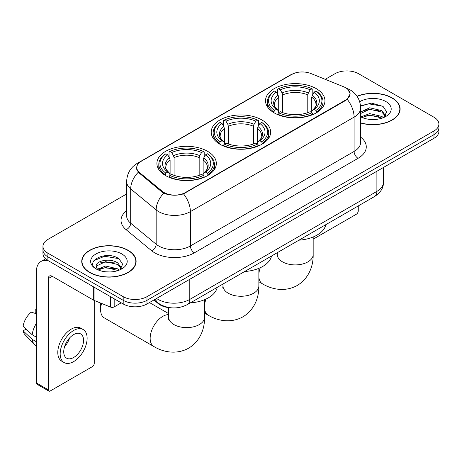 <?xml version="1.0" encoding="UTF-8"?>
<svg xmlns="http://www.w3.org/2000/svg" width="462" height="462" viewBox="0 0 462 462"><rect width="100%" height="100%" fill="white"/><g stroke="black" fill="none" stroke-linecap="round" stroke-linejoin="round"><path stroke-width="0.69" d="M261.937 119.981A29.712 17.152 0 0 0 229.556 116.262A29.712 17.152 0 0 0 211.215 132.109A29.712 17.152 0 0 0 219.918 144.242A29.712 17.152 0 0 0 252.298 147.961A29.712 17.152 0 0 0 270.64 132.109A29.712 17.152 0 0 0 261.937 119.981M207.629 151.334A29.712 17.152 0 0 0 175.248 147.615A29.712 17.152 0 0 0 156.907 163.461A29.712 17.152 0 0 0 165.61 175.595A29.712 17.152 0 0 0 197.99 179.314A29.712 17.152 0 0 0 216.332 163.461A29.712 17.152 0 0 0 207.629 151.334M316.245 88.629A29.712 17.152 0 0 0 283.864 84.91A29.712 17.152 0 0 0 265.523 100.756A29.712 17.152 0 0 0 274.226 112.884A29.712 17.152 0 0 0 306.606 116.603A29.712 17.152 0 0 0 324.948 100.756A29.712 17.152 0 0 0 316.245 88.629M345.576 87.711A15.136 8.738 0 0 0 343.555 86.735L310.914 73.539A15.136 8.738 0 0 0 291.534 74.515L141.17 161.325A15.136 8.738 0 0 0 136.735 167.504A15.136 8.738 0 0 0 139.472 172.517L162.329 191.36A15.136 8.738 0 0 0 185.429 192.527L345.576 100.069A15.136 8.738 0 0 0 350.011 93.89A15.136 8.738 0 0 0 345.576 87.711M171.616 307.848A16.817 9.708 180 0 1 158.385 303.713L153.881 300M360.666 123.008A27.189 15.696 0 0 0 400.115 108.997A27.189 15.696 0 0 0 392.151 97.898A27.189 15.696 0 0 0 357.028 96.263M128.153 250.317A27.189 15.696 0 0 0 98.522 246.916A27.189 15.696 0 0 0 81.739 261.417A27.189 15.696 0 0 0 89.703 272.516A27.189 15.696 0 0 0 119.329 275.918A27.189 15.696 0 0 0 136.117 261.417A27.189 15.696 0 0 0 128.153 250.317M82.017 262.832A27.189 15.696 0 0 0 81.924 263.248M347.84 89.385L350.208 93.798L347.245 99.342L345.772 100.404L183.53 193.861C177.529 195.669 171.529 195.669 165.529 193.861L162.133 192.14L138.259 172.262L136.538 167.897L137.312 165.119M126.64 193.976L47.881 239.449A16.817 9.708 0 0 0 42.954 246.31L42.954 253.638A16.817 9.708 0 0 0 47.881 260.499L123.198 303.984L123.198 300.323A16.817 9.708 0 0 0 146.98 300.323L433.974 134.627A16.817 9.708 0 0 0 438.9 127.76A16.817 9.708 0 0 1 433.974 134.627L146.98 300.323A16.817 9.708 0 0 1 123.198 300.323L47.881 256.837L123.198 300.323L123.198 296.662A16.817 9.708 0 0 0 146.98 296.662L433.974 130.965A16.817 9.708 0 0 0 438.9 124.099A16.817 9.708 0 0 0 433.974 117.233L358.656 73.753A16.817 9.708 0 0 0 334.875 73.753L325.225 79.32M42.954 249.971A16.817 9.708 0 0 0 47.881 256.837A16.817 9.708 0 0 1 42.954 249.971M42.954 246.31A16.817 9.708 0 0 0 47.881 253.176L123.198 296.662M135.932 263.248A27.189 15.696 0 0 0 135.834 262.832M399.93 110.828A27.189 15.696 0 0 0 399.838 110.412M123.198 303.984A16.817 9.708 0 0 0 146.98 303.984L433.974 138.288A16.817 9.708 0 0 0 438.9 131.427L438.9 124.099M360.666 122.823A26.906 15.535 0 0 0 399.838 108.997A26.906 15.535 0 0 0 391.955 98.013A26.906 15.535 0 0 0 357.132 96.419M369.889 119.398L374.116 119.525M361.492 116.719L369.652 113.606L381.889 116.47L383.368 117.654M362.243 117.504L369.652 115.061L382.155 118.105M360.666 115.413A12.67 7.317 0 0 0 362.352 117.602M360.666 112.041L369.652 107.796L381.889 110.655L385.527 115.685M360.666 113.496L369.652 109.246L381.889 112.11L385.239 116.06M360.666 116.822A18.278 10.551 0 0 0 385.851 116.459A18.278 10.551 0 0 0 385.851 101.536A18.278 10.551 0 0 0 359.696 101.721M383.801 117.475L386.665 111.856L383.044 106.399L371.65 103.13L360.556 105.81M361.619 117.284L360.666 116.274M360.585 106.156L368.653 103.829L382.796 106.231M364.622 110.372L368.653 109.638L378.748 110.505M364.622 116.187L368.653 115.454L378.748 116.32M313.172 238.785A2.801 1.617 120 0 0 314.264 238.531L356.277 214.276A2.801 1.617 120 0 0 358.264 210.839L358.264 205.937M89.899 272.401A26.906 15.535 0 0 0 119.225 275.768A26.906 15.535 0 0 0 135.834 261.417A26.906 15.535 0 0 0 127.951 250.433A26.906 15.535 0 0 0 98.631 247.066A26.906 15.535 0 0 0 82.017 261.417A26.906 15.535 0 0 0 89.899 272.401M105.89 271.823L110.112 271.945M97.488 269.138L105.648 266.025L117.885 268.89L119.363 270.079M98.239 269.923L105.648 267.481L118.151 270.524M97.615 269.704L96.304 266.632A12.67 7.317 0 0 0 98.348 270.022M121.523 268.104L117.885 263.074C110.279 257.403 94.635 260.903 96.304 266.632L96.258 266.077M96.339 266.817L96.691 265.869L105.648 261.665L117.885 264.53L121.235 268.48M119.797 269.895L122.661 264.276L119.04 258.818C106.22 249.601 83.431 261.746 96.593 269.196L96.656 269.236M121.847 253.956A18.278 10.551 0 0 0 96.004 253.956A18.278 10.551 0 0 0 96.004 268.878A18.278 10.551 0 0 0 121.847 268.878A18.278 10.551 0 0 0 121.847 253.956M93.919 260.655L104.649 256.248L118.792 258.651M100.624 262.791L104.649 262.064L114.749 262.93M100.624 268.607L104.649 267.873L114.749 268.74M273.689 112.572L274.486 110.447A26.686 15.408 0 0 1 274.486 91.066L276.322 92.129A24.105 13.918 0 0 0 276.322 109.384L278.136 110.418L278.719 112.578M278.719 111.694L278.719 97.205L278.136 95.247L276.322 92.129M277.656 94.421L277.656 89.235L278.453 88.779A26.686 15.408 0 0 1 312.017 88.779L310.181 89.836A24.105 13.918 0 0 0 280.284 89.836L282.097 92.96L282.686 94.918L282.686 112.641M307.784 112.641L307.784 94.918L308.368 92.96L310.181 89.836M298.943 240.182A30.833 17.799 0 0 0 325.843 224.653M277.656 114.108A27.807 16.055 0 0 0 312.814 114.108L312.017 112.734A26.686 15.408 0 0 1 278.453 112.734L277.656 114.588M312.814 114.588L312.814 114.108M274.486 91.066L273.689 91.522A27.807 16.055 0 0 0 267.429 101.675A27.807 16.055 0 0 0 273.689 111.821M312.017 88.779L312.814 89.235L312.814 94.421M278.453 112.734L280.284 111.677A24.105 13.918 0 0 0 310.181 111.677L312.017 112.734M276.322 109.384L274.486 110.447M280.284 89.836L278.453 88.779M278.136 95.247A21.564 12.451 0 0 0 278.136 110.418L278.234 110.482C275.173 107.519 273.926 105.509 274.492 104.452A20.744 11.977 0 0 1 278.719 97.205M316.776 111.821A27.807 16.055 0 0 0 323.042 101.675A27.807 16.055 0 0 0 316.776 91.522L315.979 91.066A26.686 15.408 0 0 1 315.979 110.447L316.776 112.572M315.979 110.447L314.148 109.384A24.105 13.918 0 0 0 314.148 92.129L315.979 91.066M314.148 92.129L312.335 95.247L311.746 97.205L311.746 111.694L312.335 110.418L314.148 109.384M311.746 97.205A20.744 11.977 0 0 1 315.973 104.452C316.539 105.515 315.292 107.525 312.231 110.482L312.335 110.418A21.564 12.451 0 0 0 312.335 95.247M311.746 112.578L311.746 111.694M219.386 143.925L220.183 141.799A26.686 15.408 0 0 1 220.183 122.418L222.014 123.481A24.105 13.918 0 0 0 222.014 140.743L223.827 141.77L224.411 143.936M224.411 143.053L224.411 128.557L223.827 126.605L222.014 123.481M223.348 125.78L223.348 120.588L224.145 120.132A26.686 15.408 0 0 1 257.709 120.132L255.873 121.194A24.105 13.918 0 0 0 225.982 121.194L227.789 124.313L228.378 126.27L228.378 143.994M253.476 143.994L253.476 126.27L254.065 124.313L255.873 121.194M244.635 271.535A30.833 17.799 0 0 0 271.535 256.006M223.348 145.466A27.807 16.055 0 0 0 258.506 145.466L257.709 144.086A26.686 15.408 0 0 1 224.145 144.086L223.348 145.94M258.506 145.94L258.506 145.466M220.183 122.418L219.386 122.875A27.807 16.055 0 0 0 213.121 133.027A27.807 16.055 0 0 0 219.386 143.174M257.709 120.132L258.506 120.588L258.506 125.78M224.145 144.086L225.982 143.029A24.105 13.918 0 0 0 255.873 143.029L257.709 144.086M222.014 140.743L220.183 141.799M225.982 121.194L224.145 120.132M223.827 126.605A21.564 12.451 0 0 0 223.827 141.77L223.931 141.84C220.865 138.877 219.617 136.862 220.183 135.805A20.744 11.977 0 0 1 224.411 128.557M262.468 143.174A27.807 16.055 0 0 0 268.734 133.027A27.807 16.055 0 0 0 262.468 122.875L261.671 122.418A26.686 15.408 0 0 1 261.671 141.799L262.468 143.925M261.671 141.799L259.84 140.743A24.105 13.918 0 0 0 259.84 123.481L261.671 122.418M259.84 123.481L258.027 126.605L257.444 128.557L257.444 143.053L258.027 141.77L259.84 140.743M257.444 128.557A20.744 11.977 0 0 1 261.671 135.805C262.231 136.868 260.984 138.883 257.923 141.84L258.027 141.77A21.564 12.451 0 0 0 258.027 126.605M257.444 143.936L257.444 143.053M101.594 303.447A17.937 10.355 120 0 0 100.6 309.707L100.6 305.128A12.335 7.121 -60 0 1 100.762 303.112M100.6 309.707A17.937 10.355 120 0 0 104.32 317.92L153.869 346.529A17.937 10.355 -60 0 1 151.12 332.155A17.937 10.355 -60 0 1 162.838 316.343A17.937 10.355 -60 0 1 168.682 314.616M165.078 175.277L165.875 173.152A26.686 15.408 0 0 1 165.875 153.777L167.712 154.834A24.105 13.918 0 0 0 167.712 172.095L169.519 173.123L170.108 175.289M170.108 174.405L170.108 159.91L169.519 157.958L167.712 154.834M169.04 157.132L169.04 151.94L169.837 151.484A26.686 15.408 0 0 1 203.401 151.484L201.571 152.547A24.105 13.918 0 0 0 171.673 152.547L173.487 155.665L174.07 157.623L174.07 175.346M199.168 175.346L199.168 157.623L199.757 155.665L201.571 152.547M190.327 302.893A30.833 17.799 0 0 0 217.232 287.358M169.04 176.819A27.807 16.055 0 0 0 204.198 176.819L203.401 175.445A26.686 15.408 0 0 1 169.837 175.445L169.04 177.293M204.198 177.293L204.198 176.819M165.875 153.777L165.078 154.233A27.807 16.055 0 0 0 158.812 164.38A27.807 16.055 0 0 0 165.078 174.526M203.401 151.484L204.198 151.94L204.198 157.132M169.837 175.445L171.673 174.382A24.105 13.918 0 0 0 201.571 174.382L203.401 175.445M167.712 172.095L165.875 173.152M171.673 152.547L169.837 151.484M169.519 157.958A21.564 12.451 0 0 0 169.519 173.123L169.623 173.192C166.557 170.23 165.309 168.22 165.881 167.157A20.744 11.977 0 0 1 170.108 159.91M208.166 174.526A27.807 16.055 0 0 0 214.426 164.38A27.807 16.055 0 0 0 208.166 154.233L207.369 153.777A26.686 15.408 0 0 1 207.369 173.152L208.166 175.277M207.369 173.152L205.532 172.095A24.105 13.918 0 0 0 205.532 154.834L207.369 153.777M205.532 154.834L203.719 157.958L203.136 159.91L203.136 174.405L203.719 173.123L205.532 172.095M203.136 159.91A20.744 11.977 0 0 1 207.363 167.157C207.929 168.226 206.681 170.235 203.621 173.192L203.719 173.123A21.564 12.451 0 0 0 203.719 157.958M203.136 175.289L203.136 174.405M114.178 298.775L114.178 306.901L121.217 302.841M48.718 260.984A22.424 12.948 -120 0 0 41.031 261.452A22.424 12.948 -120 0 0 36.383 271.714L36.383 382.94L48.279 389.807L48.279 278.58A5.608 3.234 60 0 1 49.44 276.016A5.608 3.234 60 0 1 52.241 276.293L93.688 300.225L93.688 286.948M48.279 389.807A2.801 1.617 120 0 0 48.856 391.095L36.966 384.228A2.801 1.617 -60 0 1 36.383 382.94M48.856 391.095A2.801 1.617 120 0 0 50.26 390.95L92.279 366.695A2.801 1.617 120 0 0 94.26 363.259L94.26 300.485M114.178 306.901A2.801 1.617 180 0 1 110.591 307.086L94.063 300.404A2.801 1.617 180 0 1 93.688 300.225M73.649 357.496A14.016 8.091 120 0 0 82.802 345.143A14.016 8.091 120 0 0 80.654 333.911A14.016 8.091 120 0 0 73.649 334.609A14.016 8.091 120 0 0 64.489 346.956A14.016 8.091 120 0 0 66.638 358.189A14.016 8.091 120 0 0 73.649 357.496M64.593 346.633A14.016 8.091 120 0 0 69.623 337.918M36.383 310.245L35.199 309.887L35.199 312.699L36.383 313.386M83.177 329.545L80.798 328.17A19.058 11.007 120 0 0 71.269 329.117A19.058 11.007 120 0 0 58.818 345.911A19.058 11.007 120 0 0 61.741 361.186L64.114 362.554A19.058 11.007 120 0 0 73.649 361.613A19.058 11.007 120 0 0 86.099 344.819A19.058 11.007 120 0 0 83.177 329.545A19.058 11.007 120 0 0 73.649 330.486A19.058 11.007 120 0 0 61.198 347.285A19.058 11.007 120 0 0 64.114 362.554M36.383 323.348A18.497 10.678 120 0 0 32.178 334.748L23.1 326.259A14.576 8.414 120 0 1 31.231 312.173L36.383 313.733M36.383 337.179L32.178 334.748M28.009 330.856L25.537 329.429L23.1 330.832L32.178 339.327L36.383 341.759M32.178 339.327A18.497 10.678 120 0 0 34.459 344.49A18.497 10.678 120 0 0 35.857 345.593L36.383 345.899M36.383 309.552A14.576 8.414 120 0 0 35.199 309.887M23.1 330.832A14.576 8.414 120 0 0 24.821 334.465L34.459 344.49M139.472 172.517L139.472 173.458M162.329 191.36L162.329 192.296M185.429 192.527L185.429 192.977M345.576 100.069L345.576 100.52M158.385 303.216L158.385 303.713M360.666 137.162A28.032 16.182 180 0 1 358.062 158.316L194.352 252.835A5.608 3.234 60 0 1 190.384 245.969L354.1 151.449A22.424 12.948 0 0 0 360.666 142.296L360.666 107.964A22.424 12.948 180 0 1 354.1 117.123A19.623 11.331 -120 0 0 347.245 99.342M194.352 252.835A28.032 16.182 180 0 1 154.712 252.835A28.032 16.182 180 0 1 151.571 250.675L126.103 229.678A28.032 16.182 180 0 1 126.64 210.684M158.674 245.969A22.424 12.948 0 0 0 190.384 245.969L190.384 211.636A22.424 12.948 180 0 1 158.674 211.636A22.424 12.948 180 0 1 156.162 209.91L130.694 188.912A22.424 12.948 180 0 1 126.64 181.485L126.64 215.818A22.424 12.948 0 0 0 130.694 223.238L156.162 244.242A22.424 12.948 0 0 0 158.674 245.969M360.666 107.964C360.285 99.902 356.745 93.855 350.034 89.83L347.205 88.45A19.623 9.188 112 0 0 346.367 88.207M183.53 193.861A19.623 11.331 60 0 1 190.384 211.636L354.1 117.123L354.1 151.449A5.608 3.234 60 0 0 358.062 158.316M139.385 162.572A19.623 11.331 -120 0 0 137.272 163.352C130.561 167.377 127.021 173.423 126.64 181.485M137.272 163.352L290.078 75.127A19.623 11.331 60 0 1 291.568 74.498M138.259 172.262A19.623 13.121 129.5 0 0 130.694 188.912L130.694 223.238A5.608 3.748 -50.5 0 1 126.103 229.678M163.808 193.18A19.623 13.121 129.5 0 0 156.162 209.91L156.162 244.242A5.608 3.748 -50.5 0 1 151.571 250.675M146.98 296.662L146.98 303.984M433.974 130.965L433.974 138.288M47.881 253.176L47.881 260.499M156.572 298.446A22.424 12.948 0 0 0 158.079 299.411A22.424 12.948 0 0 0 189.79 299.411L376.894 191.383A22.424 12.948 0 0 0 383.46 182.23C383.622 187.797 380.659 192.556 374.572 196.517L187.468 304.539A11.209 6.474 60 0 0 189.79 299.411L189.79 279.267M376.894 171.246L376.894 191.383A11.209 6.474 60 0 1 374.572 196.517M155.665 298.972A11.209 7.502 129.5 0 0 157.617 302.616L154.216 299.809M313.172 236.989L313.172 254.55A17.937 10.355 180 0 1 307.917 261.873A17.937 10.355 180 0 1 282.548 261.873A17.937 10.355 180 0 1 277.292 254.55L277.061 256.67M313.172 254.55C313.415 264.922 309.476 278.089 297.239 285.487C284.719 292.382 271.344 289.218 262.48 283.818A17.937 10.355 -60 0 1 258.864 277.396M258.864 273.706A17.937 10.355 -60 0 1 260.308 267.706M307.784 94.918A20.744 11.977 0 0 0 282.686 94.918M308.368 92.96A21.564 12.451 0 0 0 282.097 92.96M258.864 268.341L258.864 285.909A17.937 10.355 180 0 1 253.615 293.231A17.937 10.355 180 0 1 228.245 293.231A17.937 10.355 180 0 1 222.99 285.909L222.753 288.022M258.864 285.909C259.107 296.275 255.168 309.448 242.931 316.84C230.411 323.741 217.036 320.57 208.171 315.176A17.937 10.355 -60 0 1 204.562 308.749M204.562 305.059A17.937 10.355 -60 0 1 206.006 299.064M253.476 126.27A20.744 11.977 0 0 0 228.378 126.27M254.065 124.313A21.564 12.451 0 0 0 227.789 124.313M204.562 299.699L204.562 317.261A17.937 10.355 180 0 1 199.307 324.584A17.937 10.355 180 0 1 173.937 324.584A17.937 10.355 180 0 1 168.682 317.261L168.445 319.375M199.168 157.623A20.744 11.977 0 0 0 174.07 157.623M199.757 155.665A21.564 12.451 0 0 0 173.487 155.665M48.279 278.58L52.241 276.293M94.063 287.168L94.063 300.404M110.591 307.086L110.591 296.708M136.735 167.504L136.735 169.363M350.011 93.89L350.011 95.23M290.078 75.127L295.206 72.956M347.205 88.45L345.986 87.959M187.468 304.539C178.447 309.072 169.427 309.072 160.401 304.539L157.617 302.616M383.46 182.23L383.46 167.452M399.838 111.244L399.838 108.997M135.834 263.663L135.834 261.417M82.017 263.663L82.017 261.417M262.48 283.818L258.864 281.733M267.429 106.803L267.429 101.675M323.042 106.803L323.042 101.675M277.292 252.679L277.292 254.55M208.171 315.176L204.562 313.086M213.121 138.155L213.121 133.027M268.734 138.155L268.734 133.027M222.99 284.032L222.99 285.909M204.562 317.261C204.799 327.627 200.86 340.8 188.623 348.192C176.109 355.093 162.728 351.923 153.869 346.529M158.812 169.508L158.812 164.38M214.426 169.508L214.426 164.38M168.682 313.652L149.457 302.552M168.682 307.646L168.682 317.261M41.031 261.452L45.565 258.83"/></g></svg>
